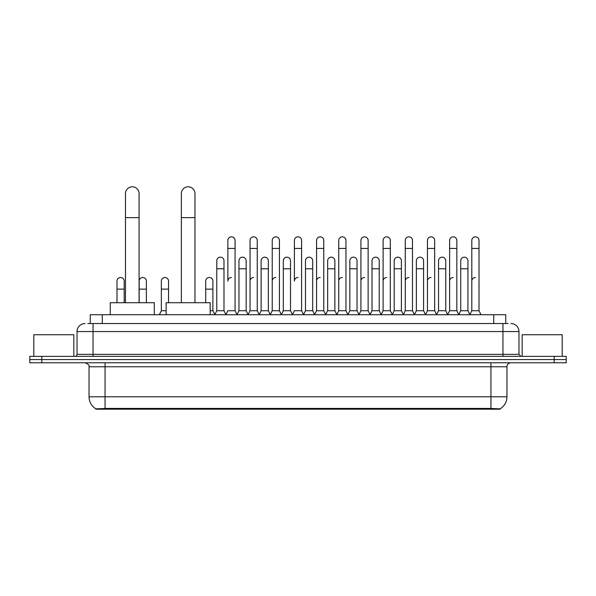 <?xml version="1.0" encoding="UTF-8"?>
<svg xmlns="http://www.w3.org/2000/svg" width="596" height="596" viewBox="0 0 596 596"><rect width="100%" height="100%" fill="white"/><g stroke="black" fill="none" stroke-linecap="round" stroke-linejoin="round"><path stroke-width="0.89" d="M87.843 323.539L93.05 323.539L87.843 323.539L90.249 323.539L90.249 314.733L505.751 314.733L505.751 323.539M500.148 409.206L95.852 409.206L95.852 408.811M89.042 396.794L105.052 396.794L105.052 366.771L89.042 366.771L89.042 396.794A14.013 14.013 0 0 0 95.896 408.834L106.654 408.431L489.346 408.431L500.104 408.834A14.013 14.013 0 0 0 506.958 396.794L506.958 366.771A4.001 4.001 0 0 1 510.958 362.77M566.2 362.77L566.2 359.567L29.8 359.567L29.8 362.77L41.809 362.77L41.809 359.567L29.8 359.567L29.8 356.363L41.809 356.363L41.809 359.567L566.2 359.567L566.2 362.77L41.809 362.77M85.042 323.539A8.009 8.009 0 0 0 77.033 331.547L77.033 354.359A2.004 2.004 0 0 1 75.036 356.363M510.958 323.539A8.009 8.009 0 0 1 518.967 331.547L93.05 331.547L93.05 323.539L508.157 323.539M518.967 331.547L518.967 354.359L520.964 356.363M566.2 356.363L566.2 359.567L566.2 356.363L41.809 356.363M73.829 356.363L73.829 334.751L33.801 334.751L33.801 356.363M562.199 356.363L562.199 334.751L522.17 334.751L522.17 356.363M125.473 302.723L125.473 193.603A6.802 6.802 0 0 1 132.275 186.794A6.802 6.802 0 0 1 139.084 193.603A6.802 6.802 0 0 0 132.275 186.794M139.084 302.723L139.084 193.603M154.29 314.733L154.29 302.723L110.26 302.723L110.26 314.733M181.355 302.723L181.355 193.603A6.802 6.802 0 0 1 188.157 186.794A6.802 6.802 0 0 1 194.966 193.603A6.802 6.802 0 0 0 188.157 186.794M194.966 302.723L194.966 193.603M210.172 314.733L210.172 302.723L166.142 302.723L166.142 314.733M225.869 314.733L227.866 310.732L235.07 310.732L237.074 314.733M235.07 310.732L235.07 240.434A3.606 3.606 0 0 0 231.471 236.835A3.606 3.606 0 0 1 231.695 236.843M231.471 277.505A3.606 3.606 0 0 0 227.866 281.111L227.866 248.443L235.07 248.443M227.866 248.443L227.866 240.434A3.606 3.606 0 0 1 231.471 236.835M248.04 314.733L250.044 310.732L257.248 310.732L259.253 314.733M257.248 310.732L257.248 240.434A3.606 3.606 0 0 0 253.65 236.835A3.606 3.606 0 0 1 253.874 236.843M250.044 310.732L250.044 248.443L257.248 248.443M250.044 248.443L250.044 240.434A3.606 3.606 0 0 1 253.65 236.835M270.219 314.733L272.223 310.732L279.427 310.732L281.431 314.733M279.427 310.732L279.427 240.434A3.606 3.606 0 0 0 275.821 236.835A3.606 3.606 0 0 1 276.052 236.843M272.223 310.732L272.223 248.443L279.427 248.443M272.223 248.443L272.223 240.434A3.606 3.606 0 0 1 275.821 236.835M292.398 314.733L294.394 310.732L301.606 310.732L303.602 314.733M301.606 310.732L301.606 240.434A3.606 3.606 0 0 0 298 236.835A3.606 3.606 0 0 1 298.224 236.843M298 277.505A3.606 3.606 0 0 0 294.394 281.111L294.394 248.443L301.606 248.443M294.394 248.443L294.394 240.434A3.606 3.606 0 0 1 298 236.835M314.569 314.733L316.573 310.732L323.777 310.732L325.781 314.733M336.807 314.613L334.87 310.732L327.658 310.732L325.721 314.613L323.777 310.732L323.777 240.434A3.606 3.606 0 0 0 320.179 236.835A3.606 3.606 0 0 1 320.402 236.843M303.543 314.613L305.487 310.732L312.691 310.732L314.636 314.613L316.573 310.732L316.573 248.443L323.777 248.443M316.573 248.443L316.573 240.434A3.606 3.606 0 0 1 320.179 236.835M336.747 314.733L338.751 310.732L345.956 310.732L347.96 314.733M370.131 314.733L368.134 310.732L360.93 310.732L358.986 314.613L357.041 310.732L349.837 310.732L347.9 314.613L345.956 310.732L345.956 240.434A3.606 3.606 0 0 0 342.35 236.835A3.606 3.606 0 0 1 342.581 236.843M338.751 310.732L338.751 248.443L345.956 248.443M338.751 248.443L338.751 240.434A3.606 3.606 0 0 1 342.35 236.835M392.31 314.733L390.305 310.732L383.101 310.732L381.164 314.613L379.22 310.732L372.016 310.732L370.071 314.613L368.134 310.732L368.134 248.443L360.93 248.443L360.93 310.732L358.926 314.733M360.93 248.443L360.93 240.434A3.606 3.606 0 0 1 364.759 236.843A3.606 3.606 0 0 1 368.134 240.434L368.134 248.443M414.488 314.733L412.484 310.732L405.28 310.732L403.336 314.613L401.399 310.732L394.194 310.732L392.25 314.613L390.305 310.732L390.305 248.443L383.101 248.443L383.101 310.732L381.105 314.733M383.101 248.443L383.101 240.434A3.606 3.606 0 0 1 386.931 236.843A3.606 3.606 0 0 1 390.305 240.434L390.305 248.443M436.667 314.733L434.663 310.732L427.459 310.732L425.514 314.613L423.577 310.732L416.366 310.732L414.429 314.613L412.484 310.732L412.484 248.443L405.28 248.443L405.28 310.732L403.276 314.733M405.28 248.443L405.28 240.434A3.606 3.606 0 0 1 409.109 236.843A3.606 3.606 0 0 1 412.484 240.434L412.484 248.443M458.838 314.733L456.841 310.732L449.63 310.732L447.693 314.613L445.748 310.732L438.544 310.732L436.6 314.613L434.663 310.732L434.663 248.443L427.459 248.443L427.459 310.732L425.455 314.733M427.459 248.443L427.459 240.434A3.606 3.606 0 0 1 431.288 236.843A3.606 3.606 0 0 1 434.663 240.434L434.663 248.443M469.804 314.733L471.808 310.732L471.808 248.443L479.013 248.443L479.013 310.732L481.017 314.733L479.013 310.732L471.808 310.732L469.872 314.613L467.927 310.732L460.723 310.732L458.778 314.613L456.841 310.732L456.841 248.443L449.63 248.443L449.63 310.732L447.633 314.733M449.63 248.443L449.63 240.434A3.606 3.606 0 0 1 453.459 236.843A3.606 3.606 0 0 1 456.841 240.434L456.841 248.443M471.808 248.443L471.808 240.434A3.606 3.606 0 0 1 475.638 236.843A3.606 3.606 0 0 1 479.013 240.434L479.013 248.443M214.776 314.733L216.78 310.732L223.984 310.732L225.929 314.613M223.984 310.732L223.984 260.772A3.606 3.606 0 0 0 220.609 257.174A3.606 3.606 0 0 1 223.984 260.772M216.78 310.732L216.78 268.781L223.984 268.781M216.78 268.781L216.78 260.772A3.606 3.606 0 0 1 220.609 257.174M237.014 314.613L238.959 310.732L246.163 310.732L248.1 314.613M246.163 310.732L246.163 260.772A3.606 3.606 0 0 0 242.788 257.174A3.606 3.606 0 0 1 246.163 260.772M238.959 310.732L238.959 268.781L246.163 268.781M238.959 268.781L238.959 260.772A3.606 3.606 0 0 1 242.788 257.174M259.193 314.613L261.13 310.732L268.342 310.732L270.279 314.613M268.342 310.732L268.342 260.772A3.606 3.606 0 0 0 264.959 257.174A3.606 3.606 0 0 1 268.342 260.772M261.13 310.732L261.13 268.781L268.342 268.781M261.13 268.781L261.13 260.772A3.606 3.606 0 0 1 264.959 257.174M281.364 314.613L283.309 310.732L290.513 310.732L292.457 314.613M290.513 310.732L290.513 260.772A3.606 3.606 0 0 0 287.138 257.174A3.606 3.606 0 0 1 290.513 260.772M283.309 310.732L283.309 268.781L290.513 268.781M283.309 268.781L283.309 260.772A3.606 3.606 0 0 1 287.138 257.174M312.691 310.732L312.691 260.772A3.606 3.606 0 0 0 309.317 257.174A3.606 3.606 0 0 1 312.691 260.772M305.487 310.732L305.487 268.781L312.691 268.781M305.487 268.781L305.487 260.772A3.606 3.606 0 0 1 309.317 257.174M334.87 310.732L334.87 260.772A3.606 3.606 0 0 0 331.488 257.174A3.606 3.606 0 0 1 334.87 260.772M327.658 310.732L327.658 268.781L334.87 268.781M327.658 268.781L327.658 260.772A3.606 3.606 0 0 1 331.488 257.174M357.041 310.732L357.041 260.772A3.606 3.606 0 0 0 353.666 257.174A3.606 3.606 0 0 1 357.041 260.772M349.837 310.732L349.837 268.781L357.041 268.781M349.837 268.781L349.837 260.772A3.606 3.606 0 0 1 353.666 257.174M379.22 310.732L379.22 260.772A3.606 3.606 0 0 0 375.845 257.174A3.606 3.606 0 0 1 379.22 260.772M372.016 310.732L372.016 268.781L379.22 268.781M372.016 268.781L372.016 260.772A3.606 3.606 0 0 1 375.845 257.174M401.399 310.732L401.399 260.772A3.606 3.606 0 0 0 398.024 257.174A3.606 3.606 0 0 1 401.399 260.772M394.194 310.732L394.194 268.781L401.399 268.781M394.194 268.781L394.194 260.772A3.606 3.606 0 0 1 398.024 257.174M423.577 310.732L423.577 260.772A3.606 3.606 0 0 0 420.195 257.174A3.606 3.606 0 0 1 423.577 260.772M416.366 310.732L416.366 268.781L423.577 268.781M416.366 268.781L416.366 260.772A3.606 3.606 0 0 1 420.195 257.174M445.748 310.732L445.748 260.772A3.606 3.606 0 0 0 442.374 257.174A3.606 3.606 0 0 1 445.748 260.772M438.544 310.732L438.544 268.781L445.748 268.781M438.544 268.781L438.544 260.772A3.606 3.606 0 0 1 442.374 257.174M467.927 310.732L467.927 260.772A3.606 3.606 0 0 0 464.552 257.174A3.606 3.606 0 0 1 467.927 260.772M460.723 310.732L460.723 268.781L467.927 268.781M460.723 268.781L460.723 260.772A3.606 3.606 0 0 1 464.552 257.174M124.191 302.723L124.191 281.111A3.606 3.606 0 0 0 120.817 277.512A3.606 3.606 0 0 1 124.191 281.111M116.987 302.723L116.987 289.112L124.191 289.112M116.987 289.112L116.987 281.111A3.606 3.606 0 0 1 120.817 277.512M146.37 302.723L146.37 281.111A3.606 3.606 0 0 0 142.988 277.512A3.606 3.606 0 0 1 146.37 281.111M139.159 302.723L139.159 289.112L146.37 289.112M139.159 289.112L139.159 281.111A3.606 3.606 0 0 1 142.988 277.512M159.333 314.733L161.337 310.732L166.142 310.732M168.541 302.723L168.541 281.111A3.606 3.606 0 0 0 165.166 277.512A3.606 3.606 0 0 1 168.541 281.111M161.337 310.732L161.337 289.112L168.541 289.112M161.337 289.112L161.337 281.111A3.606 3.606 0 0 1 165.166 277.512M210.172 310.732L212.899 310.732L214.836 314.613M212.899 310.732L212.899 281.111A3.606 3.606 0 0 0 209.516 277.512A3.606 3.606 0 0 1 212.899 281.111M205.695 302.723L205.695 289.112L212.899 289.112M205.695 289.112L205.695 281.111A3.606 3.606 0 0 1 209.516 277.512M250.044 281.111A3.606 3.606 0 0 1 253.65 277.505M272.223 281.111A3.606 3.606 0 0 1 275.821 277.505M316.573 281.111A3.606 3.606 0 0 1 320.179 277.505M338.751 281.111A3.606 3.606 0 0 1 342.35 277.505M360.93 281.111A3.606 3.606 0 0 1 364.529 277.505M383.101 281.111A3.606 3.606 0 0 1 386.707 277.505M405.28 310.732L405.28 281.111A3.606 3.606 0 0 1 408.886 277.505M427.459 281.111A3.606 3.606 0 0 1 431.057 277.505M456.841 310.732L456.841 281.111M449.63 281.111A3.606 3.606 0 0 1 453.236 277.505M471.808 281.111A3.606 3.606 0 0 1 475.414 277.505M489.346 409.206L489.346 408.431M106.654 409.206L106.654 408.431M102.259 323.539L102.259 314.733M493.741 323.539L493.741 314.733M490.948 362.77L490.948 366.771L105.052 366.771L105.052 362.77M506.958 366.771L490.948 366.771L490.948 396.794L506.958 396.794M490.948 408.506L490.948 396.794L105.052 396.794L105.052 408.506M554.191 362.77L554.191 356.363M93.05 356.363L93.05 331.547L77.033 331.547M77.033 354.359L518.967 354.359M502.95 323.539L502.95 356.363M125.473 217.622L139.084 217.622M181.355 217.622L194.966 217.622M89.042 366.771C89.609 365.348 88.268 364.014 85.042 362.77"/></g></svg>

